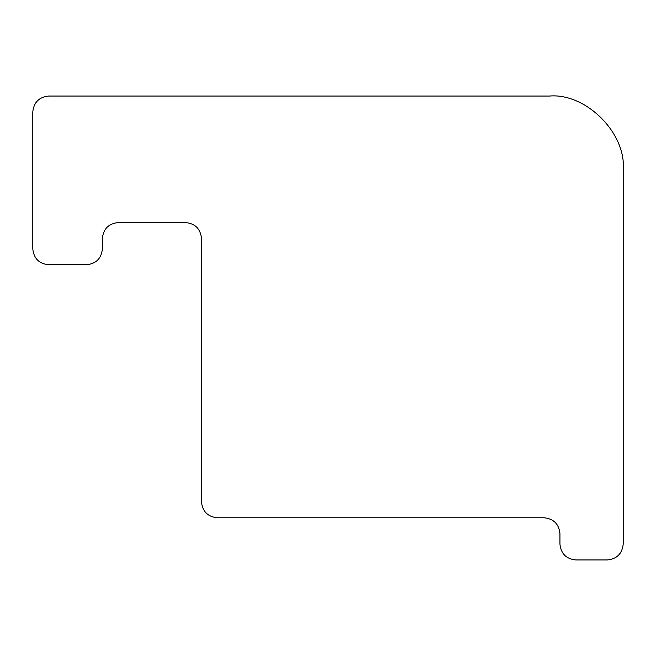 <?xml version="1.0" encoding="UTF-8"?>
<svg xmlns="http://www.w3.org/2000/svg" width="656" height="656" viewBox="0 0 656 656"><rect width="100%" height="100%" fill="white"/><g stroke="black" fill="none" stroke-linecap="round" stroke-linejoin="round"><path stroke-width="0.98" d="M254.2 96.055L549.4 96.055C577.493 99.532 577.493 99.532 549.4 96.055L254.2 96.055L549.4 96.055C585.915 92.758 626.496 133.34 623.2 169.855L623.2 544.127C622.191 553.664 616.919 558.937 607.382 559.945C616.919 558.937 622.191 553.664 623.2 544.127M559.945 544.127C560.946 553.664 566.218 558.937 575.755 559.945C566.218 558.937 560.946 553.664 559.945 544.127L559.945 533.582C558.937 524.046 553.664 518.781 544.127 517.773L217.3 517.773C207.763 516.764 202.491 511.491 201.482 501.955C202.491 511.491 207.763 516.764 217.3 517.773M86.567 264.745C96.104 263.737 101.377 258.464 102.385 248.927C101.377 258.464 96.104 263.737 86.567 264.745L48.618 264.745C39.081 263.737 33.809 258.464 32.8 248.927C33.809 258.464 39.081 263.737 48.618 264.745M48.618 96.055C39.081 97.063 33.809 102.336 32.8 111.873C33.809 102.336 39.081 97.063 48.618 96.055L549.4 96.055L48.618 96.055M607.382 559.945L575.755 559.945M201.482 501.955L201.482 238.382C200.482 228.846 195.209 223.581 185.673 222.573L118.195 222.573C108.658 223.581 103.386 228.846 102.385 238.382L102.385 248.927M32.8 248.927L32.8 111.873"/></g></svg>
